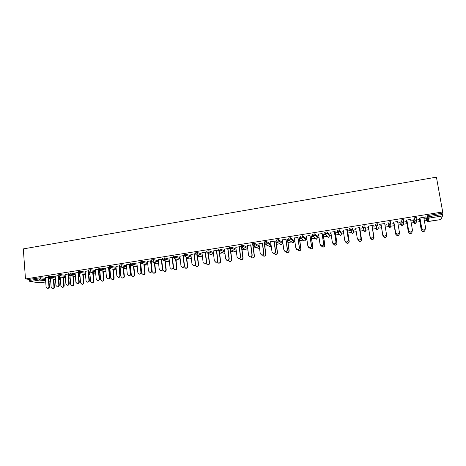 <?xml version="1.0" encoding="UTF-8"?>
<svg xmlns="http://www.w3.org/2000/svg" width="466" height="466" viewBox="0 0 466 466"><rect width="100%" height="100%" fill="white"/><g stroke="black" fill="none" stroke-linecap="round" stroke-linejoin="round"><path stroke-width="0.7" d="M53.846 279.6L55.471 279.344M63.562 278.062L65.386 277.777M73.366 276.513L75.387 276.192L68.945 275.249M83.245 274.946L85.33 274.614M93.212 273.367L95.361 273.029M103.26 271.777L105.473 271.428M113.395 270.169L115.679 269.808M119.913 269.138L120.286 269.08M123.612 268.556L125.966 268.183M130.101 267.525L130.579 267.449M133.917 266.919L136.34 266.54M140.627 265.859L140.965 265.806M144.314 265.276L146.802 264.88M154.799 263.616L157.357 263.208M165.372 261.939L168.005 261.525M176.037 260.249L178.74 259.824M186.802 258.548L189.575 258.106M197.654 256.83L200.496 256.376M208.599 255.094L211.523 254.634M219.649 253.347L222.643 252.869M230.792 251.582L233.856 251.092M242.035 249.799L245.174 249.304M253.376 248.005L256.597 247.493M264.822 246.188L268.119 245.669M276.367 244.365L279.74 243.829M282.367 243.409L282.926 243.322M288.023 242.518L291.471 241.97M293.982 241.574L294.861 241.435M299.784 240.654L303.308 240.095M305.702 239.716L306.908 239.524M311.649 238.773L315.249 238.208M317.532 237.841L319.064 237.602M323.625 236.879L327.301 236.297M329.462 235.953L331.338 235.656M335.712 234.963L339.458 234.369M341.508 234.049L343.727 233.693M347.91 233.035L351.731 232.429M353.665 232.12L356.228 231.713M360.218 231.084L364.115 230.466M365.932 230.181L368.856 229.715M372.649 229.115L376.61 228.486M378.31 228.218L381.561 227.705M385.3 227.111L389.582 226.435M390.811 226.237L394.189 225.701M398.203 225.066L402.164 224.437M403.434 224.239L406.94 223.686M411.233 223.004L413.703 222.614M413.715 222.614L414.862 222.428M416.173 222.224L419.808 221.647M424.386 220.919L428.417 220.284M23.3 248.902L436.421 177.15L442.7 211.96L25.484 278.959L23.3 248.902M440.871 219.55L442.502 215.95L429.151 218.076L427.986 221.583L440.836 219.556M426.32 219.393L427.508 215.711L428.778 215.379L429.005 216.673L442.374 214.535L442.141 213.242L442.7 211.96M428.778 215.379L442.141 213.242M427.497 219.358L428.12 219.259M442.374 214.535L442.502 215.95M45.627 280.759L39.61 280.066L29.894 281.61L40.536 282.769L45.715 281.947L40.536 282.769M419.953 217.942L425.773 216.853M424.019 218.816L425.248 218.624M419.505 219.538L417.431 219.865L419.47 219.696M423.757 217.331L425.802 217.005M424.043 218.968L425.277 218.77M48.237 276.443L50.252 276.163L55.268 276.821M58.652 277.264L60.219 277.468M25.484 278.959L29.154 279.379L40.391 277.742L45.441 278.359M48.808 278.773L50.509 278.983M58.233 275.575L55.215 276.198M59.083 276.903L59.543 276.961M78.69 275.313L79.942 275.499L79.872 274.398L78.597 274.212M68.199 273.251L70.226 272.965L75.177 273.699M78.37 272.36L75.119 273.018M78.014 272.558L78.381 272.499M78.568 273.903L79.663 273.763M79.22 273.699L78.562 273.804M98.879 271.125L99.712 271.34L99.806 272.377M88.505 270.006L90.544 269.709L95.425 270.536M98.85 269.086L95.355 269.785M98.309 269.313L98.868 269.226M98.844 270.711L99.794 270.56M99.707 270.437L98.833 270.577M119.523 268.008L119.919 269.185M109.161 266.709L111.217 266.401L116.028 267.333M119.692 265.76L115.947 266.5M118.947 266.016L119.704 265.9M119.465 267.426L120.117 267.327M120.1 267.193L119.453 267.292M130.177 263.354L132.251 263.034L136.987 264.088M140.895 262.37L136.893 263.15M139.946 262.667L140.907 262.509M140.447 264.088L140.784 264.036M140.767 263.902L140.435 263.954M151.561 259.935L153.652 259.609L158.318 260.803M162.471 258.921L158.207 259.748M161.312 259.253L162.488 259.061M173.323 256.457L175.437 256.119L180.033 257.488M184.431 255.415L179.899 256.283M183.056 255.776L184.449 255.554M195.481 252.922L197.613 252.572L202.139 254.151M206.787 251.844L201.976 252.758M205.191 252.24L206.805 251.984M218.03 249.322L220.191 248.955L224.653 250.807M229.552 248.221L224.455 249.164M227.728 248.646L229.569 248.349M240.998 245.658L243.182 245.279L247.592 247.487M250.673 244.976L247.335 245.512M253.137 246.159L253.877 246.042M253.632 245.937L252.927 246.048M264.385 241.93L266.599 241.528L270.711 244.137M274.037 241.248L270.641 241.79M276.117 242.506L277.456 242.291M277.253 242.18L275.936 242.39M288.209 238.138L290.446 237.712L293.825 240.456M297.832 237.444L294.372 237.998M294.576 239.419L294.081 239.501L294.594 239.565M299.516 238.784L301.415 238.481M301.275 238.353L299.37 238.656M312.482 234.293L314.748 233.821L317.363 236.705M322.076 233.571L318.552 234.136M323.235 234.858L325.169 234.549L323.346 234.992M318.767 235.569L317.847 235.714L318.785 235.714M337.215 230.414L339.51 229.86L341.328 232.889M346.78 229.627L343.186 230.204M347.543 230.99L349.512 230.676L347.613 231.13M343.407 231.649L342.05 231.864L343.43 231.794M362.461 226.697L362.373 226.126L364.744 225.818L365.938 230.21L364.744 225.818M368.262 226.039L369.952 236.518L371.402 237.992C372.864 238.044 373.604 237.363 373.621 235.947L371.961 225.608L373.959 225.13L368.291 226.191M370.266 237.357L371.786 239.373C373.225 239.425 373.953 238.755 373.971 237.363L372.317 227.047L374.338 226.878L372.34 227.192M368.524 227.653L366.707 227.938L368.548 227.798M390.677 222.969L388.26 223.29L389.098 224.338L389.291 227.589L389.797 227.624L388.405 226.651L387.974 222.101L390.467 221.7L390.677 222.969L389.628 224.362L388.184 223.371L387.974 222.101M397.603 221.513L393.875 222.107M397.853 222.981L399.543 222.713M393.863 223.616L391.83 223.942L393.869 223.767M397.877 223.132L399.566 222.865M415.02 221.333L414.688 221.391M413.493 221.426L414.227 217.838L416.691 217.505L416.913 218.764M410.872 220.913L412.334 220.68M406.626 221.589L404.57 221.915L406.608 221.74M410.896 221.059L412.363 220.826M410.616 219.434L406.853 220.034M400.789 223.435L401.075 219.94L403.515 219.614L403.731 220.878L402.676 222.288L402.117 222.259L401.214 221.292L400.999 220.016M386.879 224.729L384.957 225.037M386.588 235.586C386.541 236.973 385.796 237.625 384.351 237.549L382.941 236.105L381.223 225.631L379.237 226.097L381.246 225.777M384.98 225.183L386.897 224.88M384.718 223.569L378.945 224.332L381.019 224.158L382.743 234.666L384.159 236C385.656 236.076 386.413 235.388 386.43 233.955L384.689 223.418M375.147 224.082L375.357 225.352L376.208 226.4L376.709 226.418L377.751 225.037L375.276 225.428L375.072 224.163L377.542 223.767L378.316 228.247L377.542 223.767M359.863 229.027L361.901 228.853L359.915 229.173M355.908 229.662L354.323 229.913L355.931 229.808M359.303 227.629L355.68 228.206M349.768 228.497L349.716 228.148L352.063 227.845L353.478 230.95M335.334 232.936L337.285 232.621L335.421 233.07M331.029 233.617L329.893 233.798L331.052 233.763M334.367 231.608L330.813 232.179M324.79 232.353L327.068 231.847L329.293 234.806M311.247 236.769L313.164 236.46L311.375 236.897M306.616 237.503L305.912 237.619L306.634 237.648M309.902 235.516L306.407 236.076M300.285 236.221L302.539 235.773L305.539 238.586M287.761 240.654L289.409 240.386M289.229 240.27L287.604 240.532M285.879 239.355L282.454 239.903M276.245 240.042L278.47 239.629L282.215 242.303M264.572 244.341L265.614 244.172M265.387 244.067L264.379 244.225M262.3 243.124L258.933 243.66M252.636 243.8L254.838 243.409L259.224 245.856M241.796 247.964L242.25 247.895M241.982 247.79L241.574 247.86M241.097 246.45L235.843 247.347M239.145 246.817L241.108 246.508M229.464 247.498L231.637 247.126L236.07 249.141M218.117 250.032L213.166 250.97M216.41 250.452L218.135 250.178M206.706 251.127L208.855 250.772L213.346 252.479M195.563 253.638L190.891 254.529M194.077 254.017L195.58 253.778M184.35 254.698L186.476 254.354L191.037 255.822M173.404 257.174L169.007 258.024M172.14 257.523L173.422 257.319M162.395 258.205L164.498 257.873L169.129 259.148M151.636 260.651L147.506 261.455M150.582 260.966L151.648 260.797M140.819 261.653L142.905 261.327L147.606 262.451M129.909 265.766L130.404 265.69M130.393 265.55L129.898 265.632M130.247 264.071L126.373 264.834M129.402 264.35L130.259 264.21L131.33 275.016L132.705 276.402C133.759 276.303 134.295 275.686 134.325 274.556L133.462 265.929M129.979 266.441L130.113 267.793M119.622 265.038L121.69 264.723L126.461 265.713M109.108 269.074L109.912 268.946M109.9 268.812L109.096 268.94M109.225 267.432L105.607 268.148M108.584 267.676L109.242 267.571M109.155 269.569L109.72 269.75L109.819 270.787M98.786 268.364L100.837 268.061L105.683 268.94M88.662 272.33L89.763 272.156M89.42 272.074L88.651 272.196M88.569 270.729L85.196 271.41M88.121 270.944L88.581 270.868M88.691 272.674L89.781 272.919L89.874 273.956M78.305 271.637L80.344 271.346L85.261 272.127M68.554 275.447L69.562 275.365M69.114 275.307L68.549 275.394M68.257 273.973L65.124 274.614M58.174 274.853L60.196 274.567L65.182 275.266M68.578 275.738L70.005 275.942M49.146 278.482L49.612 278.54M48.295 277.165L45.394 277.765M29.154 279.379L29.236 280.497L38.958 278.942L38.876 277.823M29.894 281.61L29.236 280.497M425.51 228.771C425.091 229.82 424.293 230.251 423.122 230.053L421.788 228.445L423.169 229.907C424.765 230.053 425.575 229.365 425.604 227.851L423.734 217.179M421.742 228.596L419.889 217.948M421.788 228.445L419.93 217.785M424.992 230.332C424.578 231.363 423.792 231.783 422.645 231.59L421.328 230.012L422.691 231.451C424.211 231.602 425.015 230.955 425.091 229.505M419.249 218.053L421.328 230.012M419.441 219.544L421.287 230.152M412.393 230.6C412.066 231.765 411.274 232.266 410.016 232.103L408.635 230.495L410.045 231.957C411.6 232.074 412.393 231.392 412.416 229.907L410.593 219.276M408.618 230.641L406.806 220.039M408.635 230.495L406.824 219.882M399.379 232.388C399.176 233.676 398.395 234.258 397.038 234.13L395.617 232.522L397.044 233.99C398.57 234.083 399.339 233.402 399.362 231.94L397.58 221.356M395.617 232.662L393.852 222.107M395.617 232.522L393.846 221.956M386.448 234.142C386.401 235.551 385.644 236.215 384.176 236.134L382.743 234.666M382.72 234.532L380.996 224.006M373.656 236.081C373.639 237.497 372.899 238.178 371.437 238.12L370.016 236.798M371.926 225.457L373.621 235.947M355.657 228.055L357.3 238.493L358.762 239.961C360.195 240.002 360.923 239.32 360.934 237.922L360.987 238.056C360.975 239.448 360.247 240.124 358.814 240.089L357.463 239M359.333 227.624L360.987 238.056M359.28 227.478L360.934 237.922M412.101 232.12C411.775 233.268 411 233.757 409.765 233.594L408.408 232.016L409.789 233.46C411.321 233.577 412.095 232.901 412.119 231.439L412.101 231.334M406.375 220.109L408.408 232.016M406.579 221.595L408.385 232.155M399.298 233.874C399.1 235.138 398.331 235.709 396.997 235.58L395.605 234.002L397.003 235.452C398.506 235.54 399.263 234.87 399.286 233.431L399.222 233.082M393.619 222.148L395.605 234.002M393.84 223.622L395.605 234.142M380.984 224.163L382.924 235.971L384.339 237.421C385.807 237.491 386.553 236.821 386.57 235.406L386.442 234.648M374 237.491C373.988 238.883 373.26 239.547 371.821 239.495L370.423 238.196M373.971 237.363L372.066 225.591M357.876 239.611L359.35 241.301C360.766 241.336 361.476 240.672 361.494 239.297L361.54 239.425C361.529 240.794 360.818 241.464 359.408 241.423L358.074 240.357M361.494 239.297L359.635 227.577M361.54 239.425L359.898 229.027M343.162 230.053L344.764 240.444L346.232 241.912C347.642 241.936 348.352 241.26 348.37 239.879L348.44 240.007C348.428 241.382 347.718 242.058 346.308 242.035L345.044 241.155M346.826 229.621L348.44 240.007M346.756 229.476L348.37 239.879M345.58 241.738L347.03 243.217C348.417 243.235 349.116 242.57 349.127 241.219L349.197 241.341C349.185 242.693 348.486 243.357 347.106 243.334L345.859 242.466M349.127 241.219L347.316 229.54M349.197 241.341L347.589 230.985M330.79 232.027L332.351 242.378L333.825 243.846C335.211 243.852 335.91 243.176 335.922 241.819L336.009 241.941C335.998 243.299 335.304 243.974 333.918 243.968L332.759 243.258M334.442 231.602L336.009 241.941M334.349 231.462L335.922 241.819M333.394 243.794L334.821 245.11C336.184 245.116 336.871 244.452 336.883 243.118L336.97 243.235C336.959 244.568 336.271 245.233 334.914 245.227L333.767 244.528M336.883 243.118L335.112 231.491M336.97 243.235L335.398 232.924M318.528 233.99L320.055 244.289L321.534 245.757C322.891 245.757 323.579 245.081 323.59 243.741L323.701 243.858C323.689 245.198 323.002 245.873 321.645 245.873L320.585 245.302M322.169 233.559L323.701 243.858M322.053 233.425L323.59 243.741M321.324 245.798L322.722 246.986C324.056 246.98 324.732 246.322 324.744 245L324.849 245.116C324.843 246.432 324.167 247.096 322.833 247.096L321.79 246.537M324.744 245L323.02 233.425M324.849 245.116L323.322 234.847M306.383 235.93L307.869 246.188L309.348 247.656C310.688 247.638 311.358 246.968 311.375 245.64L311.504 245.757C311.486 247.085 310.816 247.755 309.482 247.766L308.521 247.306M310.007 235.499L311.504 245.757M309.878 235.371L311.375 245.64M309.482 247.766L310.729 248.844C312.045 248.832 312.709 248.168 312.721 246.869L312.843 246.98C312.832 248.279 312.173 248.943 310.857 248.955L309.913 248.5M312.721 246.869L311.038 235.336M312.843 246.98L311.352 236.751M294.355 237.852L295.799 248.069L297.279 249.531C298.595 249.508 299.259 248.838 299.271 247.528L299.417 247.638C299.405 248.949 298.741 249.619 297.43 249.642L296.562 249.263M297.96 237.427L299.417 247.638M297.815 237.299L299.271 247.528M297.5 249.648L298.852 250.685C300.145 250.661 300.797 250.003 300.809 248.716L300.949 248.827C300.937 250.114 300.285 250.766 298.991 250.795L298.135 250.423M300.809 248.716L299.166 237.235M300.949 248.827L299.492 238.639M282.431 239.757L283.841 249.933L285.32 251.39C286.613 251.355 287.266 250.691 287.277 249.397L287.44 249.502C287.429 250.801 286.776 251.465 285.489 251.5L284.697 251.186M286.025 239.332L287.44 249.502M285.862 239.209L287.277 249.397M285.74 251.512L287.073 252.514C288.349 252.479 288.99 251.826 289.002 250.551L289.159 250.656C289.147 251.925 288.506 252.584 287.237 252.613L286.456 252.31M289.002 250.551L287.406 239.11M289.159 250.656L287.743 240.508M270.618 241.644L271.993 251.774L273.472 253.236C274.742 253.189 275.389 252.531 275.4 251.244L275.581 251.355C275.569 252.63 274.923 253.294 273.653 253.335L272.936 253.079M274.2 241.219L275.581 251.355M274.014 241.103L275.4 251.244M274.072 253.335L275.406 254.32C276.658 254.279 277.293 253.626 277.305 252.362L277.48 252.467C277.468 253.725 276.833 254.378 275.581 254.419L274.876 254.168M277.305 252.362L275.744 240.974M277.48 252.467L276.093 242.361M258.915 243.514L260.249 253.603L261.729 255.059C262.981 255.007 263.616 254.349 263.628 253.079L263.826 253.184C263.808 254.448 263.179 255.112 261.927 255.158L261.269 254.943M262.48 243.095L263.826 253.184M262.282 242.972L263.628 253.079M262.504 255.118L263.838 256.108C265.072 256.061 265.696 255.415 265.707 254.162L265.9 254.261C265.888 255.508 265.265 256.16 264.036 256.207L263.383 255.991M265.707 254.162L264.193 242.821M265.9 254.261L264.554 244.201M247.318 245.366L248.617 255.415L250.091 256.865C251.325 256.813 251.949 256.154 251.96 254.896L252.176 254.995C252.164 256.253 251.541 256.906 250.306 256.964L249.7 256.778M250.865 244.947L252.176 254.995M250.65 244.831L251.96 254.896M251.034 256.877L252.374 257.884C253.591 257.832 254.209 257.185 254.22 255.945L254.43 256.044C254.413 257.279 253.801 257.925 252.584 257.978L251.99 257.797M254.22 255.945L252.828 245.279M254.43 256.044L253.12 246.019M235.825 247.201L237.089 257.215L238.557 258.659C239.774 258.595 240.392 257.943 240.404 256.696L240.637 256.795C240.619 258.036 240.007 258.688 238.79 258.752L238.225 258.595M239.361 246.788L240.637 256.795M239.128 246.671L240.404 256.696M239.658 258.595L241.015 259.644C242.215 259.585 242.821 258.939 242.833 257.715L243.06 257.809C243.042 259.032 242.436 259.673 241.242 259.737L240.689 259.579M242.833 257.715L241.539 247.592M243.06 257.809L241.778 247.825M224.437 249.025L225.666 258.991L227.128 260.436C228.328 260.366 228.934 259.713 228.952 258.479L229.196 258.572C229.179 259.807 228.573 260.459 227.379 260.523L226.849 260.383M227.956 248.605L229.196 258.572M227.711 248.5L228.952 258.479M228.381 260.284L229.755 261.385C230.932 261.321 231.532 260.68 231.55 259.463L231.788 259.556C231.771 260.768 231.177 261.409 229.994 261.473L229.476 261.339M231.55 259.463L230.315 249.595M231.788 259.556L230.548 249.648M213.148 250.825L214.343 260.756L215.799 262.195C216.981 262.119 217.581 261.473 217.599 260.249L217.861 260.337C217.843 261.56 217.243 262.207 216.067 262.282L215.572 262.16M216.655 250.411L217.861 260.337M216.393 250.306L217.599 260.249M217.203 261.933L218.589 263.115C219.754 263.045 220.348 262.405 220.366 261.199L220.616 261.286C220.599 262.492 220.01 263.127 218.845 263.203L218.362 263.08M220.366 261.199L219.177 251.494M220.616 261.286L219.434 251.593M201.959 252.613L203.124 262.504L204.574 263.937C205.739 263.861 206.333 263.214 206.351 262.003L206.63 262.09C206.607 263.296 206.019 263.942 204.854 264.024L204.388 263.913M205.454 252.199L206.63 262.09M205.18 252.1L206.351 262.003M206.118 263.546L207.527 264.828C208.675 264.752 209.257 264.117 209.275 262.923L209.543 263.005C209.525 264.199 208.943 264.834 207.795 264.909L207.341 264.805M209.275 262.923L208.139 253.399M209.543 263.005L208.413 253.498M190.874 254.384L192.004 264.234L193.448 265.667C194.596 265.585 195.184 264.938 195.202 263.739L195.493 263.82C195.475 265.02 194.893 265.667 193.74 265.748L193.297 265.649M194.357 253.976L195.493 263.82M194.06 253.877L195.202 263.739M195.132 265.107L196.559 266.523C197.695 266.441 198.266 265.812 198.289 264.624L198.568 264.705C198.551 265.894 197.974 266.523 196.844 266.604L196.407 266.505M198.289 264.624L197.2 255.275M198.568 264.705L197.485 255.368M179.882 256.143L180.983 265.952L182.416 267.379C183.552 267.292 184.128 266.651 184.152 265.457L184.46 265.538C184.437 266.733 183.86 267.368 182.73 267.455L182.305 267.368M183.354 255.729L184.46 265.538M183.045 255.636L184.152 265.457M184.245 266.599L185.684 268.206C186.802 268.125 187.373 267.49 187.396 266.319L187.693 266.395C187.67 267.571 187.105 268.2 185.986 268.282L185.573 268.195M187.396 266.319L186.348 257.115M187.693 266.395L186.645 257.209M168.989 257.879L170.055 267.653L171.488 269.074C172.606 268.987 173.177 268.346 173.201 267.164L173.521 267.239C173.498 268.422 172.927 269.063 171.808 269.15L171.406 269.068M172.443 257.471L173.521 267.239M172.123 257.378L173.201 267.164M173.445 267.985L174.907 269.872C176.008 269.785 176.573 269.162 176.597 267.991L176.905 268.067C176.888 269.231 176.323 269.861 175.222 269.948L174.826 269.866M176.597 267.991L175.589 258.927M176.905 268.067L175.903 259.014M158.195 259.609L159.226 269.336L160.648 270.758C161.754 270.664 162.319 270.03 162.343 268.853L162.681 268.929C162.657 270.105 162.092 270.734 160.986 270.828L160.595 270.752M164.218 271.527C165.314 271.433 165.867 270.81 165.89 269.657L166.216 269.727C166.193 270.886 165.64 271.509 164.55 271.596L162.82 270.129L161.644 259.201L162.681 268.929M161.3 259.108L162.343 268.853M164.55 271.596L164.166 271.527M165.89 269.657L164.923 260.71M166.216 269.727L165.249 260.797M147.489 261.315L148.497 271.008L149.906 272.424C151.001 272.325 151.555 271.695 151.584 270.53L151.933 270.6C151.91 271.765 151.351 272.4 150.262 272.494L149.877 272.424M150.92 260.913L151.933 270.6M150.57 260.826L151.584 270.53M151.095 260.884L152.231 271.771L153.629 273.169C154.7 273.07 155.254 272.453 155.277 271.299L155.615 271.375C155.592 272.517 155.044 273.14 153.966 273.233L153.594 273.163M155.277 271.299L154.345 262.475M155.615 271.375L154.689 262.556M136.882 263.01L137.854 272.668L139.258 274.078C140.336 273.979 140.889 273.35 140.913 272.191L141.28 272.26C141.25 273.42 140.703 274.043 139.625 274.148L139.252 274.078L139.625 274.148M140.295 262.608L141.28 272.26M139.928 262.527L140.913 272.191M144.757 272.936L145.107 273C145.083 274.142 144.542 274.759 143.476 274.858L143.114 274.789C144.186 274.695 144.728 274.072 144.757 272.936L143.86 264.21M140.633 262.556L141.74 273.402L143.476 274.858M145.107 273L144.215 264.292M126.362 264.694L127.305 274.311L128.703 275.715C129.769 275.616 130.311 274.987 130.34 273.839L130.719 273.909C130.69 275.057 130.148 275.68 129.082 275.779L128.738 275.721M129.764 264.292L130.719 273.909M129.385 264.21L130.34 273.839M134.325 274.556L134.691 274.62C134.662 275.75 134.126 276.367 133.078 276.466L132.74 276.408M134.691 274.62L133.829 266.004M115.935 266.36L116.85 275.942L118.236 277.34C119.29 277.235 119.826 276.612 119.855 275.47L120.245 275.534C120.222 276.676 119.68 277.299 118.626 277.404L118.312 277.352M119.325 265.958L120.245 275.534M118.935 265.882L119.855 275.47M120.071 266.855L121.014 276.618L122.383 277.998C123.42 277.899 123.956 277.282 123.979 276.157L124.358 276.221C124.335 277.346 123.799 277.957 122.762 278.062L122.453 278.01M123.979 276.157L123.152 267.624M124.358 276.221L123.531 267.7M105.596 268.008L106.481 277.555L107.862 278.948C108.898 278.843 109.434 278.225 109.463 277.089L109.871 277.154C109.836 278.284 109.306 278.901 108.263 279.012L107.972 278.965M108.974 267.612L109.871 277.154M108.566 267.536L109.463 277.089M109.894 268.719L110.786 278.208L112.143 279.583C113.168 279.478 113.698 278.866 113.727 277.748L114.118 277.812C114.088 278.924 113.564 279.536 112.539 279.641L112.248 279.6M113.727 277.748L112.923 269.301M114.118 277.812L113.32 269.377M95.344 269.645L96.206 279.157L97.569 280.549C98.6 280.439 99.13 279.821 99.159 278.697L99.578 278.755C99.549 279.88 99.019 280.497 97.988 280.602L97.72 280.567M98.71 269.249L99.578 278.755M98.291 269.179L99.159 278.697M99.788 270.449L100.639 279.781L101.99 281.155C103.003 281.045 103.528 280.439 103.557 279.326L103.965 279.384C103.93 280.491 103.411 281.103 102.398 281.208L102.13 281.173M103.557 279.326L102.788 270.962M103.965 279.384L103.19 271.031M85.185 271.27L86.012 280.742L87.369 282.128C88.389 282.017 88.913 281.406 88.948 280.287L89.373 280.346C89.344 281.458 88.82 282.076 87.8 282.186L87.55 282.151M88.534 270.874L89.373 280.346M88.103 270.804L88.948 280.287M89.763 272.127L90.585 281.342L91.924 282.711C92.926 282.6 93.445 281.994 93.474 280.893L93.893 280.951C93.858 282.046 93.346 282.652 92.344 282.763L92.093 282.734M93.474 280.893L92.734 272.604M93.893 280.951L93.148 272.668M75.108 272.884L75.911 282.314L77.257 283.701C78.265 283.584 78.783 282.973 78.818 281.866L79.255 281.918C79.226 283.025 78.707 283.637 77.7 283.753L77.467 283.724M78.498 273.105L79.255 281.918M78.003 272.418L78.818 281.866M79.82 273.787L80.606 282.891L81.94 284.254C82.931 284.144 83.443 283.538 83.478 282.443L83.903 282.501C83.874 283.59 83.362 284.196 82.371 284.307L82.138 284.277M83.478 282.443L82.762 274.229M83.903 282.501L83.187 274.293M65.112 274.48L65.892 283.876L67.226 285.256C68.222 285.14 68.735 284.534 68.77 283.427L69.224 283.479C69.189 284.58 68.677 285.192 67.687 285.303L67.465 285.279M68.514 274.923L69.224 283.479M67.989 274.02L68.77 283.427M69.958 275.423L70.716 284.423L72.038 285.786C73.022 285.67 73.529 285.07 73.558 283.986L74.001 284.033C73.966 285.122 73.459 285.722 72.48 285.833L72.265 285.809M73.558 283.986L72.871 275.837M74.001 284.033L73.313 275.895M55.209 276.064L55.955 285.425L57.283 286.8C58.267 286.683 58.78 286.077 58.815 284.976L59.281 285.029C59.246 286.124 58.733 286.73 57.749 286.846L57.551 286.823M58.599 276.647L59.281 285.029M58.058 275.604L58.815 284.976M60.184 277.049L60.906 285.949L62.217 287.301C63.19 287.19 63.691 286.59 63.726 285.512L64.18 285.559C64.145 286.637 63.644 287.237 62.671 287.347L62.473 287.33M63.726 285.512L63.067 277.427M64.18 285.559L63.516 277.486M45.383 277.631L46.105 286.957L47.421 288.326C48.394 288.209 48.901 287.604 48.942 286.514L49.419 286.567C49.379 287.65 48.872 288.256 47.905 288.372L47.713 288.355M48.767 278.319L49.419 286.567M48.208 277.183L48.942 286.514M50.485 278.651L51.178 287.458L52.483 288.809C53.444 288.693 53.939 288.099 53.974 287.021L54.44 287.068C54.406 288.145 53.905 288.739 52.949 288.85L52.763 288.833M53.974 287.021L53.34 279.006M54.44 287.068L53.8 279.064M427.508 215.711L427.736 216.999L429.005 216.673L429.151 218.076L428.522 218.03L427.654 217.069L427.427 215.781M426.32 219.37L426.536 220.61L427.736 216.999L428.522 218.03L427.374 221.536L440.853 219.562M50.072 281.272L48.994 281.155M40.391 277.742L40.472 278.86L39.61 280.066L38.958 278.942L45.522 279.466M50.217 281.214L50.654 280.841M416.732 219.637L416.167 222.253L415.136 223.616L414.559 223.575L413.703 222.643L414.367 219.189L414.146 217.907M427.969 221.6L426.541 220.639M414.227 217.838L414.449 219.119L415.258 220.156L415.847 220.191L416.913 218.787L414.367 219.189L415.258 220.156L414.559 223.575L415.433 223.529M413.493 221.408L413.709 222.661M403.678 221.478L403.428 224.274L402.408 225.626L401.867 225.596L400.993 224.659L401.214 221.292L402.117 222.259L401.867 225.596L402.723 225.532M400.789 223.424L400.993 224.659M390.689 223.255L390.817 226.272L390.129 227.519M388.405 226.651L388.05 222.02M362.373 226.126L362.571 227.385L363.911 228.457L364.942 227.082L362.496 227.472L362.298 226.208M352.063 227.845L352.261 229.103L353.665 232.15L353.478 230.938M349.832 229.476L349.64 228.235M339.51 229.86L339.702 231.107L341.514 234.078L341.328 232.866M337.297 231.468L337.104 230.245M327.068 231.847L327.254 233.093L329.468 235.982L329.287 234.777M324.872 233.443L324.691 232.231M314.748 233.821L314.929 235.062L317.532 237.876L317.358 236.676M312.57 235.4L312.389 234.2M302.539 235.773L302.719 237.008L305.708 239.745L305.533 238.551M300.378 237.34L300.209 236.151M290.446 237.712L290.621 238.941L293.988 241.604L293.819 240.415M288.303 239.262L288.134 238.079M278.47 239.629L278.639 240.852L282.373 243.444L282.21 242.256M276.338 241.167L276.175 239.996M266.599 241.528L266.762 242.745L270.863 245.267L270.705 244.085M264.548 243.147L265.451 244.079L264.49 243.112M264.484 243.048L264.327 241.895M254.838 243.409L254.995 244.627L259.381 247.032M243.182 245.279L243.339 246.485L247.743 248.663M241.155 246.864L242.064 247.801L241.108 246.84M231.637 247.126L231.788 248.331L236.215 250.312M229.616 248.698L230.53 249.642L229.575 248.681M220.191 248.955L220.336 250.155L224.798 251.978M218.181 250.516L219.102 251.465L218.152 250.504M208.855 250.772L208.995 251.966L213.486 253.644M206.846 252.322L207.772 253.271L206.828 252.316M197.613 252.572L197.753 253.76L202.279 255.31M195.615 254.11L196.547 255.059L195.604 254.104M186.476 254.354L186.61 255.537L191.171 256.982M184.484 255.881L185.421 256.83L184.478 255.881M175.437 256.119L175.571 257.302L180.161 258.642M164.498 257.873L164.626 259.049L169.257 260.302M153.652 259.609L153.774 260.779L158.44 261.95M142.905 261.327L143.027 262.498L147.728 263.593M132.251 263.034L132.367 264.199L137.103 265.23M121.69 264.723L121.801 265.882L126.571 266.849M111.217 266.401L111.327 267.554L116.133 268.468M119.628 269.127L119.762 268.055M100.837 268.061L100.941 269.214L105.788 270.07M109.26 270.688L109.766 270.775L109.661 269.663M90.544 269.709L90.649 270.857L95.53 271.666M98.984 272.237L99.741 272.365L99.637 271.253M80.344 271.346L80.443 272.482L85.354 273.245M88.79 273.781L89.798 273.938L89.699 272.831M70.226 272.965L70.319 274.095L75.271 274.818M60.196 274.567L60.289 275.697L65.269 276.379M68.671 276.845L70.098 277.037M50.252 276.163L50.34 277.287L55.355 277.928M58.739 278.359L60.306 278.563M48.889 279.868L50.596 280.072M401.075 219.94L401.296 221.216L403.731 220.89M377.652 229.482L376.825 229.569L377.309 229.598L378.316 228.247M375.928 228.625L376.825 229.569L376.208 226.4L375.276 225.428M365.297 231.427L364.476 231.526L364.936 231.55L365.938 230.21M363.567 230.583L364.476 231.526L363.433 228.445L362.496 227.472M353.671 232.167L352.675 233.478L351.323 232.522M349.716 228.148L349.908 229.406L350.782 230.466L351.236 230.472L352.261 229.103L349.838 229.488L350.782 230.466L352.238 233.466L353.053 233.35M341.514 234.095L340.524 235.394L339.19 234.445M337.174 230.157L337.367 231.404L338.246 232.464L338.677 232.47L339.702 231.107L337.297 231.491L340.11 235.388L340.926 235.254M329.474 236.012L328.483 237.299L327.167 236.349M324.755 232.138L324.942 233.384L325.833 234.445L327.254 233.093L324.878 233.472L328.087 237.293L328.914 237.142M317.538 237.905L316.181 239.18L316.571 239.186M312.453 234.107L312.634 235.347L313.531 236.408L314.929 235.062L312.575 235.435L316.181 239.18M305.713 239.786L304.735 241.044L303.477 240.246M305.224 240.852L304.374 241.044L301.345 238.353L302.719 237.008L300.442 237.293L300.261 236.058M293.994 241.644L293.027 242.897L291.827 242.244M293.044 242.903L289.27 240.281L290.621 238.941L288.361 239.215L288.186 237.986M282.379 243.491L281.417 244.732L280.287 244.196M281.971 244.475L281.085 244.732L277.305 242.186L278.639 240.852L276.39 241.126L276.221 239.903M270.868 245.32L269.913 246.549L268.859 246.112M270.513 246.252L269.593 246.549L265.451 244.079L266.762 242.745L264.531 243.013L264.368 241.796M252.624 243.677L252.782 244.889L254.995 244.627L253.702 245.949L258.205 248.355L259.44 247.458M252.782 244.889L253.702 245.949L252.747 244.982M259.154 247.999L258.205 248.355L257.36 247.731M240.98 245.535L241.138 246.747L243.339 246.485L242.064 247.801L246.91 250.137L247.883 249.747M247.248 250.137L246.298 249.84M229.447 247.382L229.598 248.588L231.788 248.331L230.53 249.642L235.72 251.908L236.402 251.756L235.155 251.663M218.018 249.211L218.164 250.411L220.336 250.155L219.102 251.465L225.002 253.632M225.008 253.644L224.111 253.457M213.16 255.228L207.772 253.271L208.995 251.966L206.834 252.217L206.694 251.023M202.483 257.04L196.547 255.059L197.753 253.76L195.604 254.005L195.464 252.817M191.363 258.659L185.421 256.83L186.61 255.537L184.472 255.782L184.338 254.593M173.311 256.358L173.445 257.541L174.395 258.583L175.571 257.302L173.457 257.64M180.348 260.278L174.395 258.583L173.469 257.71M162.384 258.106L162.512 259.282L163.461 260.325L164.626 259.049L162.518 259.381M169.432 261.898L163.461 260.325L162.587 259.632M151.549 259.842L151.671 261.012L152.627 262.055L153.774 260.779L151.683 261.106M158.609 263.517L152.627 262.055L151.823 261.513M140.814 261.56L140.93 262.725L141.891 263.762L143.027 262.498L140.942 262.818M147.885 265.125L141.163 263.348M137.254 266.733L131.243 265.457L132.367 264.199L130.282 264.426L131.243 265.457L130.591 265.142M119.611 264.95L119.727 266.109L120.688 267.14L121.801 265.882L119.733 266.191M126.717 268.329L120.111 266.896M109.149 266.622L109.26 267.775L110.226 268.806L111.327 267.554L109.265 267.863M116.273 269.919L109.714 268.614M109.364 271.806L109.825 270.863L109.364 271.76M98.78 268.282L98.885 269.43L99.852 270.455L100.941 269.214L98.891 269.511M105.922 271.503L99.404 270.309M99.101 273.513L99.811 272.453L99.095 273.49M88.493 269.93L88.598 271.072L89.571 272.092L90.649 270.857L88.604 271.154M95.658 273.076L89.169 271.975M88.913 275.132L89.88 274.025L88.913 275.126M78.3 271.562L78.399 272.697L79.377 273.717L80.443 272.482L78.404 272.773M85.476 274.637L79.016 273.624M79.971 275.505L78.806 276.676L80.001 275.884M68.193 273.175L68.286 274.311L69.265 275.324L70.319 274.095L68.292 274.387M68.782 278.185L69.317 278.225L70.127 277.439M58.168 274.783L58.262 275.913L59.24 276.921L60.289 275.697L58.267 275.983M65.386 277.736L58.955 276.862M70.15 277.66L68.991 278.214M58.85 279.687L59.625 279.751L60.359 279.181M48.231 276.373L48.318 277.497L49.303 278.505L50.34 277.287L48.324 277.567M55.466 279.268L49.047 278.452M60.37 279.338L59.316 279.746M316.577 239.186L317.014 239.006M130.165 263.261L130.282 264.426M50.095 281.266L50.666 280.969M193.448 265.667L193.74 265.748M182.416 267.379L182.73 267.455M185.986 268.282L185.684 268.206M171.488 269.074L171.808 269.15M175.222 269.948L174.907 269.872M160.648 270.758L160.986 270.828M149.906 272.424L150.262 272.494M153.966 273.233L153.629 273.169M128.703 275.715L129.082 275.779M133.078 276.466L132.705 276.402M118.236 277.34L118.626 277.404M122.762 278.062L122.383 277.998M107.862 278.948L108.263 279.012M112.539 279.641L112.143 279.583M97.569 280.549L97.988 280.602M102.398 281.208L101.99 281.155M87.369 282.128L87.8 282.186M92.344 282.763L91.924 282.711M77.257 283.701L77.7 283.753M82.371 284.307L81.94 284.254M67.226 285.256L67.687 285.303M72.48 285.833L72.038 285.786M57.283 286.8L57.749 286.846M62.671 287.347L62.217 287.301M47.421 288.326L47.905 288.372M52.949 288.85L52.483 288.809"/></g></svg>
